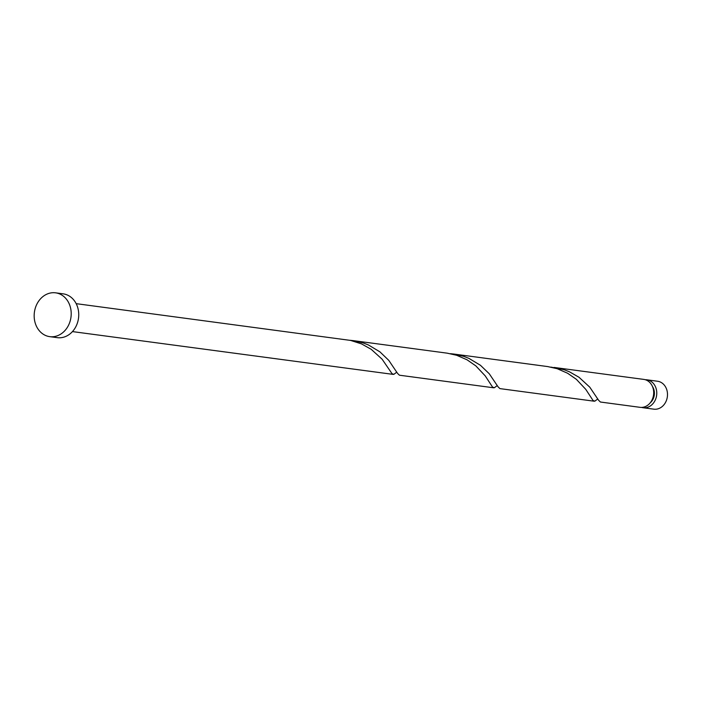 <?xml version="1.0" encoding="UTF-8"?>
<svg xmlns="http://www.w3.org/2000/svg" width="702" height="702" viewBox="0 0 702 702"><rect width="100%" height="100%" fill="white"/><g stroke="black" fill="none" stroke-linecap="round" stroke-linejoin="round"><path stroke-width="1.05" d="M646.832 379.8L657.555 381.239A14.093 11.767 97.6 0 1 666.9 390.154A14.093 11.767 97.6 0 1 653.825 409.169L643.102 407.739A14.093 11.767 -82.4 0 0 656.177 388.724A14.093 11.767 -82.4 0 0 646.832 379.8A14.093 11.767 -82.4 0 0 645.278 379.721M650.306 402.737A11.276 9.407 -82.4 0 0 653.931 389.733A11.276 9.407 -82.4 0 0 652.465 386.521M55.607 292.831L63.145 293.84A22.104 18.454 97.6 0 1 77.808 307.827A22.104 18.454 97.6 0 1 57.301 337.653L49.763 336.653A22.104 18.454 97.6 0 1 35.1 322.657A22.104 18.454 97.6 0 1 55.607 292.831A22.104 18.454 97.6 0 1 70.27 306.827A22.104 18.454 97.6 0 1 49.763 336.653M493.717 387.802L399.412 375.201L397.595 373.446L388.776 360.363L379.931 351.86L368.418 344.963L363.074 342.901L353.106 340.61L447.2 353.167L456.695 355.3L467.093 359.828L475.851 365.9L485.249 375.912L492.55 387.1L494.357 387.75L497.279 385.556M76.176 303.659L350.57 340.417L361.556 343.91L371.2 349.306L382.125 359.213L392.041 373.692L393.857 374.341L396.779 372.148M353.106 340.61L349.886 340.277M554.106 367.436L643.752 379.396A14.093 11.767 -82.4 0 1 653.097 388.311A14.093 11.767 -82.4 0 1 640.031 407.327L600.412 402.027L598.604 400.263L589.785 387.179L578.992 377.255L569.419 371.788L564.083 369.717L550.894 367.102M594.217 401.211L499.912 388.61L498.095 386.855L489.276 373.771L480.431 365.277L468.918 358.371L463.583 356.309L453.606 354.019L547.7 366.576L557.195 368.708L567.593 373.236L576.351 379.308L585.749 389.329L593.05 400.509L594.857 401.158L597.779 398.964M453.606 354.019L450.394 353.685M641.584 407.406A14.093 11.767 -82.4 0 0 643.102 407.739M393.217 374.394L72.446 331.59"/></g></svg>

